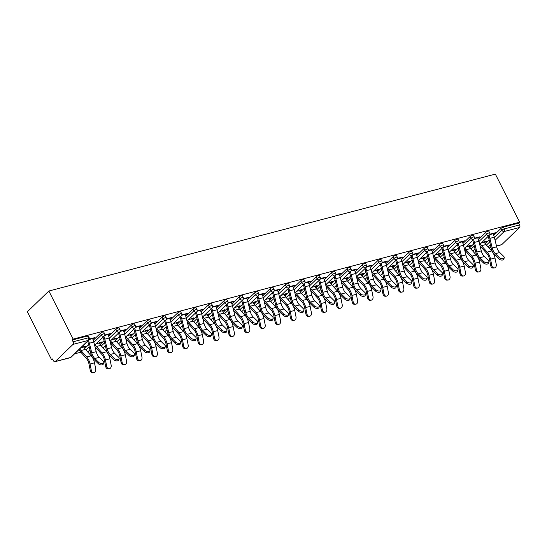 <?xml version="1.0" encoding="UTF-8"?>
<svg xmlns="http://www.w3.org/2000/svg" width="547" height="547" viewBox="0 0 547 547"><rect width="100%" height="100%" fill="white"/><g stroke="black" fill="none" stroke-linecap="round" stroke-linejoin="round"><path stroke-width="0.82" d="M70.221 357.704A1.949 1.949 0 0 0 71.083 357.218A1.949 1.45 46 0 1 70.577 357.499L88.327 340.384L73.018 344.391L55.274 361.505L70.577 357.499A1.949 1.203 -104.7 0 1 70.221 357.704L54.919 361.711A1.949 1.203 -104.7 0 1 53.483 360.733L52.58 358.935L51.637 359.844L52.874 359.523M74.59 353.834L80.84 352.2M95.39 348.391L96.245 348.165M110.788 344.357L111.65 344.131M126.193 340.323L127.054 340.104M141.598 336.296L142.459 336.07M157.003 332.261L157.857 332.036M172.408 328.227L173.262 328.002M187.806 324.193L188.667 323.974M203.21 320.166L204.072 319.94M218.615 316.132L219.477 315.906M234.02 312.098L234.875 311.872M249.425 308.064L250.28 307.838M264.823 304.036L265.685 303.811M280.228 300.002L281.09 299.777M295.633 295.968L296.495 295.742M311.038 291.934L311.893 291.708M326.443 287.9L327.297 287.681M341.841 283.872L342.702 283.647M357.246 279.838L358.107 279.613M372.651 275.804L373.512 275.579M388.055 271.77L388.91 271.551M403.46 267.743L404.315 267.517M418.858 263.709L419.72 263.483M434.263 259.675L435.125 259.449M449.668 255.64L450.523 255.415M465.073 251.613L465.928 251.388M480.478 247.579L481.333 247.353M51.637 359.844L27.35 311.763L48.861 291.018L495.363 174.124L519.65 222.205L73.148 339.099L48.861 291.018M496.485 246L501.777 244.612L519.527 227.497L504.218 231.504L495.083 240.318M493.756 235.388L500.984 228.414A1.949 0.499 -26.8 0 1 503.404 227.121L504.313 228.913L519.616 224.906L518.706 223.114L519.65 222.205M503.404 227.121L518.706 223.114M519.616 224.906A1.949 1.203 75.3 0 1 519.527 227.497M501.777 244.612A1.949 1.203 75.3 0 1 501.421 244.817L496.512 246.102M489.886 234.184L495.377 232.748L494.563 233.535L494.303 233.029M484.17 241.849L486.598 241.213L485.784 242L485.524 241.494M493.12 233.911L494.563 233.535M484.43 242.355L485.784 242M84.717 348.48L88.662 344.672M93.263 340.234L100.491 333.26A1.949 0.499 -26.8 0 1 102.911 331.967A1.949 0.499 -26.8 0 1 103.711 331.995L104.621 333.786A1.949 0.499 -26.8 0 0 103.821 333.759A1.949 0.499 153.2 0 0 101.4 335.058L100.491 333.26M73.148 339.099L72.204 340.008L87.513 336.002A1.949 0.499 -26.8 0 1 88.313 336.029L89.216 337.82A1.949 0.499 -26.8 0 0 88.416 337.793L87.513 336.002M485.203 243.634L489.155 239.825M108.032 334.723L110.289 333.561L104.798 334.996M99.082 342.668L101.51 342.032L100.696 342.819L100.436 342.313M99.342 343.167L100.696 342.819M115.52 340.412L119.472 336.603M124.073 332.166L131.301 325.198A1.949 0.499 -26.8 0 1 133.721 323.906A1.949 0.499 -26.8 0 1 134.521 323.933L135.424 325.725A1.949 0.499 -26.8 0 0 134.624 325.697A1.949 0.499 153.2 0 0 132.203 326.99L131.301 325.198M138.842 326.662L141.099 325.499L135.608 326.935M129.892 334.6L132.319 333.964L131.499 334.75L131.246 334.244M130.145 335.106L131.499 334.75M146.329 332.35L150.275 328.542M154.876 324.104L162.103 317.13A1.949 0.499 -26.8 0 1 164.531 315.838A1.949 0.499 -26.8 0 1 165.324 315.865L166.233 317.657A1.949 0.499 -26.8 0 0 165.433 317.629A1.949 0.499 153.2 0 0 163.013 318.928L162.103 317.13M169.645 318.593L171.902 317.431L166.411 318.867M160.695 326.532L163.122 325.903L162.309 326.689L162.056 326.183M160.955 327.038L162.309 326.689M177.132 324.282L181.084 320.474M185.686 316.036L192.913 309.069A1.949 0.499 -26.8 0 1 195.334 307.77A1.949 0.499 -26.8 0 1 196.134 307.804L197.043 309.595A1.949 0.499 -26.8 0 0 196.243 309.568A1.949 0.499 153.2 0 0 193.816 310.86L192.913 309.069M200.455 310.532L202.711 309.37L197.221 310.805M191.505 318.47L193.932 317.834L193.118 318.621L192.859 318.115M191.758 318.976L193.118 318.621M207.942 316.221L211.894 312.412M216.496 307.975L223.723 301A1.949 0.499 -26.8 0 1 226.143 299.708A1.949 0.499 -26.8 0 1 226.943 299.735L227.846 301.527A1.949 0.499 -26.8 0 0 227.046 301.5A1.949 0.499 153.2 0 0 224.626 302.799L223.723 301M231.265 302.464L233.514 301.301L228.031 302.737M222.308 310.402L224.735 309.766L223.921 310.552L223.668 310.046M222.567 310.908L223.921 310.552M238.752 308.152L242.697 304.344M247.299 299.906L254.526 292.939A1.949 0.499 -26.8 0 1 256.946 291.64A1.949 0.499 -26.8 0 1 257.746 291.674L258.656 293.465A1.949 0.499 -26.8 0 0 257.856 293.438A1.949 0.499 153.2 0 0 255.435 294.73L254.526 292.939M262.068 294.402L264.324 293.24L258.834 294.676M253.117 302.341L255.545 301.705L254.731 302.491L254.471 301.985M253.377 302.847L254.731 302.491M269.555 300.091L273.507 296.283M278.108 291.845L285.336 284.871A1.949 0.499 -26.8 0 1 287.756 283.578A1.949 0.499 -26.8 0 1 288.556 283.606L289.459 285.397A1.949 0.499 -26.8 0 0 288.659 285.37A1.949 0.499 153.2 0 0 286.238 286.662L285.336 284.871M292.877 286.334L295.134 285.172L289.643 286.607M283.927 294.272L286.354 293.636L285.534 294.423L285.281 293.917M284.18 294.778L285.534 294.423M300.365 292.023L304.31 288.214M308.911 283.777L316.139 276.809A1.949 0.499 -26.8 0 1 318.566 275.51A1.949 0.499 -26.8 0 1 319.359 275.538L320.268 277.336A1.949 0.499 -26.8 0 0 319.469 277.308A1.949 0.499 153.2 0 0 317.048 278.601L316.139 276.809M323.68 278.273L325.937 277.103L320.446 278.546M314.73 286.211L317.157 285.575L316.344 286.361L316.091 285.855M314.99 286.717L316.344 286.361M331.167 283.961L335.12 280.153M339.721 275.715L346.948 268.741A1.949 0.499 -26.8 0 1 349.369 267.449A1.949 0.499 -26.8 0 1 350.169 267.476L351.078 269.268A1.949 0.499 -26.8 0 0 350.278 269.24A1.949 0.499 153.2 0 0 347.851 270.533L346.948 268.741M354.49 270.204L356.747 269.042L351.256 270.478M345.54 278.143L347.967 277.507L347.154 278.293L346.894 277.787M345.793 278.649L347.154 278.293M361.977 275.893L365.922 272.085M370.524 267.647L377.758 260.68A1.949 0.499 -26.8 0 1 380.179 259.381A1.949 0.499 -26.8 0 1 380.979 259.408L381.881 261.206A1.949 0.499 -26.8 0 0 381.081 261.172A1.949 0.499 153.2 0 0 378.661 262.471L377.758 260.68M385.3 262.143L387.549 260.974L382.066 262.416M376.343 270.081L378.77 269.445L377.956 270.232L377.703 269.726M376.603 270.587L377.956 270.232M392.787 267.832L396.732 264.023M401.334 259.586L408.561 252.611A1.949 0.499 -26.8 0 1 410.982 251.319A1.949 0.499 -26.8 0 1 411.782 251.346L412.691 253.138A1.949 0.499 -26.8 0 0 411.891 253.111A1.949 0.499 153.2 0 0 409.471 254.403L408.561 252.611M416.103 254.075L418.359 252.912L412.869 254.348M407.153 262.013L409.58 261.377L408.766 262.163L408.506 261.657M407.412 262.519L408.766 262.163M423.59 259.763L427.542 255.955M432.144 251.517L439.371 244.55A1.949 0.499 -26.8 0 1 441.791 243.251A1.949 0.499 -26.8 0 1 442.591 243.278L443.494 245.077A1.949 0.499 -26.8 0 0 442.694 245.042A1.949 0.499 153.2 0 0 440.273 246.341L439.371 244.55M446.913 246.006L449.169 244.844L443.679 246.28M437.962 253.952L440.39 253.316L439.569 254.102L439.316 253.596M438.215 254.458L439.569 254.102M454.4 251.702L458.345 247.894M462.947 243.456L470.174 236.482A1.949 0.499 -26.8 0 1 472.594 235.189A1.949 0.499 -26.8 0 1 473.394 235.217L474.304 237.008A1.949 0.499 -26.8 0 0 473.504 236.981A1.949 0.499 153.2 0 0 471.083 238.273L470.174 236.482M477.716 237.945L479.972 236.783L474.481 238.218M468.765 245.883L471.193 245.247L470.379 246.034L470.126 245.528M469.025 246.389L470.379 246.034M469.805 247.668L473.75 243.859M478.351 239.422L485.579 232.448A1.949 0.499 -26.8 0 1 487.999 231.155A1.949 0.499 -26.8 0 1 488.799 231.183L489.709 232.974A1.949 0.499 -26.8 0 0 488.909 232.947A1.949 0.499 153.2 0 0 486.488 234.246L485.579 232.448M453.36 249.917L455.788 249.282L454.974 250.068L454.721 249.562M453.62 250.423L454.974 250.068M462.318 241.979L464.567 240.817L459.083 242.253M438.995 255.729L442.94 251.921M447.542 247.483L454.776 240.516A1.949 0.499 -26.8 0 1 457.196 239.217A1.949 0.499 -26.8 0 1 457.996 239.251L458.899 241.042A1.949 0.499 -26.8 0 0 458.099 241.015A1.949 0.499 153.2 0 0 455.678 242.307L454.776 240.516M422.558 257.979L424.985 257.343L424.171 258.129L423.911 257.623M422.81 258.485L424.171 258.129M431.508 250.041L433.764 248.878L428.274 250.314M408.185 263.798L412.137 259.989M416.739 255.552L423.966 248.577A1.949 0.499 -26.8 0 1 426.387 247.285A1.949 0.499 -26.8 0 1 427.186 247.312L428.089 249.104A1.949 0.499 -26.8 0 0 427.296 249.076A1.949 0.499 153.2 0 0 424.869 250.376L423.966 248.577M391.748 266.047L394.175 265.411L393.361 266.198L393.108 265.692M392.008 266.553L393.361 266.198M400.698 258.109L402.954 256.946L397.464 258.382M377.382 271.859L381.327 268.051M385.929 263.613L393.156 256.646A1.949 0.499 -26.8 0 1 395.584 255.346A1.949 0.499 -26.8 0 1 396.377 255.381L397.286 257.172A1.949 0.499 -26.8 0 0 396.486 257.145A1.949 0.499 153.2 0 0 394.066 258.437L393.156 256.646M360.945 274.109L363.372 273.479L362.552 274.266L362.299 273.76M361.198 274.615L362.552 274.266M369.895 266.17L372.151 265.008L366.661 266.444M346.572 279.927L350.524 276.119M355.126 271.681L362.353 264.707A1.949 0.499 -26.8 0 1 364.774 263.415A1.949 0.499 -26.8 0 1 365.574 263.442L366.476 265.233A1.949 0.499 -26.8 0 0 365.676 265.206A1.949 0.499 153.2 0 0 363.256 266.505L362.353 264.707M330.135 282.177L332.562 281.541L331.749 282.327L331.489 281.821M330.395 282.683L331.749 282.327M339.085 274.238L341.342 273.076L335.851 274.512M315.769 287.989L319.715 284.18M324.316 279.743L331.544 272.775A1.949 0.499 -26.8 0 1 333.964 271.483A1.949 0.499 -26.8 0 1 334.764 271.51L335.673 273.302A1.949 0.499 -26.8 0 0 334.873 273.274A1.949 0.499 153.2 0 0 332.453 274.567L331.544 272.775M299.325 290.245L301.753 289.609L300.939 290.395L300.686 289.889M299.585 290.744L300.939 290.395M308.282 282.3L310.532 281.137L305.048 282.573M284.96 296.057L288.912 292.248M293.513 287.811L300.741 280.837A1.949 0.499 -26.8 0 1 303.161 279.544A1.949 0.499 -26.8 0 1 303.961 279.572L304.864 281.363A1.949 0.499 -26.8 0 0 304.064 281.336A1.949 0.499 153.2 0 0 301.643 282.635L300.741 280.837M268.522 298.306L270.95 297.671L270.136 298.457L269.876 297.951M268.775 298.812L270.136 298.457M277.473 290.368L279.729 289.206L274.238 290.642M254.15 304.125L258.102 300.317M262.704 295.872L269.931 288.905A1.949 0.499 -26.8 0 1 272.351 287.613A1.949 0.499 -26.8 0 1 273.151 287.64L274.061 289.431A1.949 0.499 -26.8 0 0 273.261 289.404A1.949 0.499 153.2 0 0 270.833 290.696L269.931 288.905M237.713 306.375L240.14 305.739L239.326 306.525L239.073 306.019M237.972 306.881L239.326 306.525M246.663 298.43L248.919 297.267L243.429 298.703M223.347 312.187L227.292 308.378M231.894 303.941L239.121 296.973A1.949 0.499 -26.8 0 1 241.548 295.674A1.949 0.499 -26.8 0 1 242.342 295.701L243.251 297.5A1.949 0.499 -26.8 0 0 242.451 297.465A1.949 0.499 153.2 0 0 240.03 298.765L239.121 296.973M206.91 314.436L209.337 313.8L208.516 314.587L208.263 314.081M207.163 314.942L208.516 314.587M215.86 306.498L218.116 305.335L212.626 306.771M192.537 320.255L196.489 316.446M201.091 312.009L208.318 305.035A1.949 0.499 -26.8 0 1 210.739 303.742A1.949 0.499 -26.8 0 1 211.539 303.77L212.441 305.561A1.949 0.499 -26.8 0 0 211.641 305.534A1.949 0.499 153.2 0 0 209.221 306.826L208.318 305.035M176.1 322.504L178.527 321.868L177.713 322.655L177.454 322.149M176.36 323.01L177.713 322.655M185.05 314.566L187.306 313.397L181.816 314.84M161.734 328.316L165.679 324.508M170.281 320.07L177.508 313.103A1.949 0.499 -26.8 0 1 179.929 311.804A1.949 0.499 -26.8 0 1 180.729 311.831L181.638 313.629A1.949 0.499 -26.8 0 0 180.838 313.595A1.949 0.499 153.2 0 0 178.418 314.894L177.508 313.103M145.29 330.566L147.717 329.93L146.904 330.716L146.651 330.21M145.55 331.072L146.904 330.716M154.247 322.627L156.497 321.465L151.013 322.901M130.924 336.384L134.877 332.576M139.478 328.138L146.705 321.164A1.949 0.499 -26.8 0 1 149.126 319.872A1.949 0.499 -26.8 0 1 149.926 319.899L150.828 321.691A1.949 0.499 -26.8 0 0 150.028 321.663A1.949 0.499 153.2 0 0 147.608 322.956L146.705 321.164M114.487 338.634L116.914 337.998L116.101 338.784L115.841 338.278M114.74 339.14L116.101 338.784M123.437 330.696L125.694 329.526L120.203 330.969M100.115 344.446L104.067 340.637M108.668 336.2L115.896 329.232A1.949 0.499 -26.8 0 1 118.316 327.933A1.949 0.499 -26.8 0 1 119.116 327.961L120.025 329.759A1.949 0.499 -26.8 0 0 119.225 329.732A1.949 0.499 153.2 0 0 116.805 331.024L115.896 329.232M83.677 346.695L86.105 346.06L85.291 346.846L85.038 346.34M83.937 347.201L85.291 346.846M92.628 338.757L94.884 337.595L89.393 339.031M72.204 340.008L73.113 341.8L88.416 337.793A1.949 1.203 -104.7 0 1 88.327 340.384A1.949 1.45 46 0 0 88.826 340.104A1.949 1.949 0 0 0 89.216 337.82M73.018 344.391A1.949 1.203 -104.7 0 0 73.113 341.8M54.919 361.711A1.949 1.203 -104.7 0 0 55.274 361.505M479.158 237.569L478.905 237.063M463.753 241.603L463.5 241.097M448.349 245.63L448.096 245.124M432.951 249.664L432.691 249.158M417.546 253.699L417.286 253.193M402.141 257.733L401.888 257.227M386.736 261.76L386.483 261.254M371.331 265.794L371.078 265.288M355.933 269.828L355.673 269.322M340.528 273.862L340.268 273.356M325.123 277.89L324.87 277.384M309.718 281.924L309.465 281.418M294.313 285.958L294.06 285.452M278.915 289.992L278.655 289.486M263.51 294.026L263.251 293.52M248.106 298.053L247.853 297.547M232.701 302.088L232.448 301.582M217.296 306.122L217.043 305.616M201.898 310.156L201.638 309.65M186.493 314.183L186.233 313.677M171.088 318.217L170.835 317.711M155.683 322.251L155.43 321.745M140.278 326.285L140.025 325.78M124.88 330.313L124.62 329.807M109.475 334.347L109.215 333.841M94.07 338.381L93.817 337.875M504.231 257.849L503.808 259.175A2.926 1.648 -162 0 1 501.702 260.078A2.926 1.648 -162 0 1 498.802 258.854L499.233 257.528A2.926 1.648 18 0 0 502.132 258.752A2.926 1.648 18 0 0 504.231 257.849A2.926 1.648 18 0 0 503.678 256.365L499.739 252.509A8.704 5.388 75.3 0 1 497.749 249.726A8.704 5.388 75.3 0 1 496.69 246.841L494.317 237.207A10.393 6.434 -104.7 0 0 493.045 233.76L492.868 233.405M499.233 257.528L495.295 253.671A8.704 5.388 75.3 0 1 493.312 250.888A8.704 5.388 75.3 0 1 492.245 248.003L489.873 238.369A10.393 6.434 -104.7 0 0 488.936 235.627M488.115 236.413A8.704 5.388 75.3 0 1 488.847 238.595L491.227 248.235A10.393 6.434 -104.7 0 0 492.491 251.675A10.393 6.434 -104.7 0 0 494.864 254.998L498.802 258.854M480.252 244.003A8.704 5.388 -104.7 0 0 481.476 245.706L487.206 252.112A10.393 6.434 75.3 0 1 489.107 254.936A10.393 6.434 75.3 0 1 490.55 259.162L491.815 265.596A2.926 2.284 84.6 0 0 494.31 267.927L493.264 268.03A2.926 2.284 -95.4 0 1 490.762 265.698L489.497 259.264A8.704 5.388 -104.7 0 0 488.293 255.722A8.704 5.388 -104.7 0 0 486.7 253.357L480.97 246.95A10.393 6.434 75.3 0 1 480.02 245.726M481.339 242.957L484.334 242.171A8.704 5.388 -104.7 0 0 485.921 244.543L491.65 250.943A10.393 6.434 75.3 0 1 493.551 253.774A10.393 6.434 75.3 0 1 494.994 257.999L496.252 264.433A2.926 2.284 84.6 0 1 494.31 267.927M488.833 261.883L488.403 263.21A2.926 1.648 -162 0 1 486.304 264.112A2.926 1.648 -162 0 1 483.398 262.888L483.828 261.562A2.926 1.648 18 0 0 486.727 262.786A2.926 1.648 18 0 0 488.833 261.883A2.926 1.648 18 0 0 488.273 260.399L484.334 256.543A8.704 5.388 75.3 0 1 482.351 253.753A8.704 5.388 75.3 0 1 481.285 250.875L478.912 241.241A10.393 6.434 -104.7 0 0 477.647 237.795L477.463 237.439M483.828 261.562L479.89 257.705A8.704 5.388 75.3 0 1 477.907 254.923A8.704 5.388 75.3 0 1 476.847 252.037L474.468 242.403A10.393 6.434 -104.7 0 0 473.531 239.661M472.717 240.448A8.704 5.388 75.3 0 1 473.449 242.629L475.822 252.263A10.393 6.434 -104.7 0 0 477.093 255.709A10.393 6.434 -104.7 0 0 479.459 259.032L483.398 262.888M473.428 265.917L472.998 267.237A2.926 1.648 -162 0 1 470.899 268.139A2.926 1.648 -162 0 1 467.993 266.922L468.423 265.596A2.926 1.648 18 0 0 471.329 266.813A2.926 1.648 18 0 0 473.428 265.917A2.926 1.648 18 0 0 472.868 264.433L468.929 260.57A8.704 5.388 75.3 0 1 466.947 257.787A8.704 5.388 75.3 0 1 465.887 254.909L463.507 245.268A10.393 6.434 -104.7 0 0 462.242 241.829L462.058 241.473M468.423 265.596L464.492 261.74A8.704 5.388 75.3 0 1 462.502 258.95A8.704 5.388 75.3 0 1 461.442 256.071L459.063 246.43A10.393 6.434 -104.7 0 0 458.126 243.695M457.313 244.482A8.704 5.388 75.3 0 1 458.044 246.663L460.417 256.297A10.393 6.434 -104.7 0 0 461.689 259.736A10.393 6.434 -104.7 0 0 464.061 263.066L467.993 266.922M458.024 269.945L457.593 271.271A2.926 1.648 -162 0 1 455.494 272.174A2.926 1.648 -162 0 1 452.595 270.956L453.019 269.63A2.926 1.648 18 0 0 455.924 270.847A2.926 1.648 18 0 0 458.024 269.945A2.926 1.648 18 0 0 457.463 268.461L453.531 264.604A8.704 5.388 75.3 0 1 451.542 261.822A8.704 5.388 75.3 0 1 450.482 258.943L448.102 249.302A10.393 6.434 -104.7 0 0 446.837 245.863L446.653 245.5M453.019 269.63L449.087 265.767A8.704 5.388 75.3 0 1 447.097 262.984A8.704 5.388 75.3 0 1 446.037 260.105L443.658 250.464A10.393 6.434 -104.7 0 0 442.728 247.723M441.908 248.516A8.704 5.388 75.3 0 1 442.639 250.69L445.019 260.331A10.393 6.434 -104.7 0 0 446.284 263.77A10.393 6.434 -104.7 0 0 448.656 267.093L452.595 270.956M442.619 273.979L442.188 275.305A2.926 1.648 -162 0 1 440.089 276.208A2.926 1.648 -162 0 1 437.19 274.984L437.621 273.657A2.926 1.648 18 0 0 440.52 274.881A2.926 1.648 18 0 0 442.619 273.979A2.926 1.648 18 0 0 442.058 272.495L438.126 268.639A8.704 5.388 75.3 0 1 436.137 265.856A8.704 5.388 75.3 0 1 435.077 262.97L432.698 253.336A10.393 6.434 -104.7 0 0 431.433 249.897L431.255 249.535M437.621 273.657L433.682 269.801A8.704 5.388 75.3 0 1 431.692 267.018A8.704 5.388 75.3 0 1 430.633 264.133L428.26 254.499A10.393 6.434 -104.7 0 0 427.323 251.757M426.503 252.55A8.704 5.388 75.3 0 1 427.234 254.724L429.614 264.365A10.393 6.434 -104.7 0 0 430.879 267.804A10.393 6.434 -104.7 0 0 433.251 271.127L437.19 274.984M427.221 278.013L426.79 279.339A2.926 1.648 -162 0 1 424.684 280.242A2.926 1.648 -162 0 1 421.785 279.018L422.216 277.691A2.926 1.648 18 0 0 425.115 278.915A2.926 1.648 18 0 0 427.221 278.013A2.926 1.648 18 0 0 426.66 276.529L422.722 272.673A8.704 5.388 75.3 0 1 420.732 269.89A8.704 5.388 75.3 0 1 419.672 267.004L417.299 257.37A10.393 6.434 -104.7 0 0 416.028 253.924L415.85 253.569M422.216 277.691L418.277 273.835A8.704 5.388 75.3 0 1 416.294 271.052A8.704 5.388 75.3 0 1 415.228 268.167L412.855 258.533A10.393 6.434 -104.7 0 0 411.918 255.791M411.098 256.577A8.704 5.388 75.3 0 1 411.829 258.758L414.209 268.392A10.393 6.434 -104.7 0 0 415.474 271.838A10.393 6.434 -104.7 0 0 417.846 275.162L421.785 279.018M464.847 248.037A8.704 5.388 -104.7 0 0 466.078 249.74L471.801 256.14A10.393 6.434 75.3 0 1 473.702 258.97A10.393 6.434 75.3 0 1 475.145 263.196L476.41 269.63A2.926 2.284 84.6 0 0 478.905 271.962L477.859 272.057A2.926 2.284 -95.4 0 1 475.357 269.733L474.092 263.298A8.704 5.388 -104.7 0 0 472.888 259.757A8.704 5.388 -104.7 0 0 471.295 257.391L465.572 250.984A10.393 6.434 75.3 0 1 464.615 249.76M465.935 246.984L468.929 246.205A8.704 5.388 -104.7 0 0 470.523 248.57L476.246 254.977A10.393 6.434 75.3 0 1 478.146 257.808A10.393 6.434 75.3 0 1 479.589 262.034L480.854 268.468A2.926 2.284 84.6 0 1 478.905 271.962M449.443 252.071A8.704 5.388 -104.7 0 0 450.673 253.767L456.396 260.174A10.393 6.434 75.3 0 1 458.297 263.004A10.393 6.434 75.3 0 1 459.74 267.23L461.005 273.664A2.926 2.284 84.6 0 0 463.5 275.989L462.454 276.091A2.926 2.284 -95.4 0 1 459.952 273.76L458.694 267.326A8.704 5.388 -104.7 0 0 457.483 263.791A8.704 5.388 -104.7 0 0 455.89 261.418L450.167 255.018A10.393 6.434 75.3 0 1 449.21 253.794M450.537 251.018L453.525 250.239A8.704 5.388 -104.7 0 0 455.118 252.605L460.841 259.011A10.393 6.434 75.3 0 1 462.741 261.842A10.393 6.434 75.3 0 1 464.184 266.068L465.449 272.502A2.926 2.284 84.6 0 1 463.5 275.989M434.044 256.099A8.704 5.388 -104.7 0 0 435.268 257.801L440.998 264.208A10.393 6.434 75.3 0 1 442.899 267.039A10.393 6.434 75.3 0 1 444.335 271.257L445.6 277.698A2.926 2.284 84.6 0 0 448.102 280.023L447.049 280.126A2.926 2.284 -95.4 0 1 444.554 277.794L443.289 271.36A8.704 5.388 -104.7 0 0 442.079 267.825A8.704 5.388 -104.7 0 0 440.492 265.452L434.762 259.046A10.393 6.434 75.3 0 1 433.805 257.822M435.132 255.052L438.12 254.266A8.704 5.388 -104.7 0 0 439.713 256.639L445.443 263.045A10.393 6.434 75.3 0 1 447.343 265.876A10.393 6.434 75.3 0 1 448.779 270.095L450.044 276.529A2.926 2.284 84.6 0 1 448.102 280.023M418.64 260.133A8.704 5.388 -104.7 0 0 419.864 261.835L425.593 268.242A10.393 6.434 75.3 0 1 427.494 271.073A10.393 6.434 75.3 0 1 428.937 275.291L430.195 281.726A2.926 2.284 84.6 0 0 432.698 284.057L431.645 284.16A2.926 2.284 -95.4 0 1 429.149 281.828L427.884 275.394A8.704 5.388 -104.7 0 0 426.681 271.859A8.704 5.388 -104.7 0 0 425.087 269.486L419.358 263.08A10.393 6.434 75.3 0 1 418.407 261.856M419.727 259.087L422.715 258.3A8.704 5.388 -104.7 0 0 424.308 260.673L430.038 267.08A10.393 6.434 75.3 0 1 431.939 269.903A10.393 6.434 75.3 0 1 433.374 274.129L434.639 280.563A2.926 2.284 84.6 0 1 432.698 284.057M403.235 264.167A8.704 5.388 -104.7 0 0 404.465 265.869L410.188 272.269A10.393 6.434 75.3 0 1 412.089 275.1A10.393 6.434 75.3 0 1 413.532 279.326L414.797 285.76A2.926 2.284 84.6 0 0 417.293 288.091L416.246 288.187A2.926 2.284 -95.4 0 1 413.744 285.862L412.479 279.428A8.704 5.388 -104.7 0 0 411.276 275.886A8.704 5.388 -104.7 0 0 409.682 273.521L403.953 267.114A10.393 6.434 75.3 0 1 403.002 265.89M404.322 263.114L407.317 262.334A8.704 5.388 -104.7 0 0 408.903 264.707L414.633 271.107A10.393 6.434 75.3 0 1 416.534 273.938A10.393 6.434 75.3 0 1 417.976 278.163L419.234 284.597A2.926 2.284 84.6 0 1 417.293 288.091M411.816 282.047L411.385 283.373A2.926 1.648 -162 0 1 409.286 284.269A2.926 1.648 -162 0 1 406.38 283.052L406.811 281.726A2.926 1.648 18 0 0 409.71 282.943A2.926 1.648 18 0 0 411.816 282.047A2.926 1.648 18 0 0 411.255 280.563L407.317 276.707A8.704 5.388 75.3 0 1 405.334 273.917A8.704 5.388 75.3 0 1 404.267 271.038L401.895 261.398A10.393 6.434 -104.7 0 0 400.63 257.958L400.445 257.603M406.811 281.726L402.872 277.869A8.704 5.388 75.3 0 1 400.889 275.079A8.704 5.388 75.3 0 1 399.83 272.201L397.45 262.567A10.393 6.434 -104.7 0 0 396.513 259.825M395.7 260.611A8.704 5.388 75.3 0 1 396.431 262.792L398.804 272.427A10.393 6.434 -104.7 0 0 400.076 275.866A10.393 6.434 -104.7 0 0 402.448 279.196L406.38 283.052M387.83 268.201A8.704 5.388 -104.7 0 0 389.061 269.897L394.784 276.303A10.393 6.434 75.3 0 1 396.684 279.134A10.393 6.434 75.3 0 1 398.127 283.36L399.392 289.794A2.926 2.284 84.6 0 0 401.888 292.125L400.842 292.221A2.926 2.284 -95.4 0 1 398.339 289.896L397.081 283.455A8.704 5.388 -104.7 0 0 395.871 279.92A8.704 5.388 -104.7 0 0 394.278 277.548L388.555 271.148A10.393 6.434 75.3 0 1 387.597 269.924M388.917 267.148L391.912 266.368A8.704 5.388 -104.7 0 0 393.505 268.734L399.228 275.141A10.393 6.434 75.3 0 1 401.129 277.972A10.393 6.434 75.3 0 1 402.571 282.197L403.836 288.631A2.926 2.284 84.6 0 1 401.888 292.125M396.411 286.074L395.98 287.401A2.926 1.648 -162 0 1 393.881 288.303A2.926 1.648 -162 0 1 390.975 287.086L391.406 285.76A2.926 1.648 18 0 0 394.312 286.977A2.926 1.648 18 0 0 396.411 286.074A2.926 1.648 18 0 0 395.85 284.59L391.912 280.734A8.704 5.388 75.3 0 1 389.929 277.951A8.704 5.388 75.3 0 1 388.869 275.073L386.49 265.432A10.393 6.434 -104.7 0 0 385.225 261.992L385.04 261.63M391.406 285.76L387.474 281.896A8.704 5.388 75.3 0 1 385.485 279.114A8.704 5.388 75.3 0 1 384.425 276.235L382.045 266.594A10.393 6.434 -104.7 0 0 381.109 263.852M380.295 264.645A8.704 5.388 75.3 0 1 381.027 266.82L383.399 276.461A10.393 6.434 -104.7 0 0 384.671 279.9A10.393 6.434 -104.7 0 0 387.044 283.223L390.975 287.086M372.425 272.228A8.704 5.388 -104.7 0 0 373.656 273.931L379.386 280.337A10.393 6.434 75.3 0 1 381.286 283.168A10.393 6.434 75.3 0 1 382.722 287.394L383.987 293.828A2.926 2.284 84.6 0 0 386.483 296.153L385.437 296.255A2.926 2.284 -95.4 0 1 382.941 293.924L381.676 287.49A8.704 5.388 -104.7 0 0 380.466 283.955A8.704 5.388 -104.7 0 0 378.873 281.582L373.15 275.175A10.393 6.434 75.3 0 1 372.192 273.951M373.519 271.182L376.507 270.396A8.704 5.388 -104.7 0 0 378.1 272.768L383.823 279.175A10.393 6.434 75.3 0 1 385.724 282.006A10.393 6.434 75.3 0 1 387.167 286.225L388.432 292.666A2.926 2.284 84.6 0 1 386.483 296.153M381.006 290.108L380.575 291.435A2.926 1.648 -162 0 1 378.476 292.337A2.926 1.648 -162 0 1 375.577 291.113L376.001 289.787A2.926 1.648 18 0 0 378.907 291.011A2.926 1.648 18 0 0 381.006 290.108A2.926 1.648 18 0 0 380.445 288.625L376.514 284.768A8.704 5.388 75.3 0 1 374.524 281.985A8.704 5.388 75.3 0 1 373.464 279.1L371.085 269.466A10.393 6.434 -104.7 0 0 369.82 266.027L369.642 265.664M376.001 289.787L372.069 285.931A8.704 5.388 75.3 0 1 370.08 283.148A8.704 5.388 75.3 0 1 369.02 280.262L366.64 270.628A10.393 6.434 -104.7 0 0 365.711 267.886M364.89 268.68A8.704 5.388 75.3 0 1 365.622 270.854L368.001 280.495A10.393 6.434 -104.7 0 0 369.266 283.934A10.393 6.434 -104.7 0 0 371.639 287.257L375.577 291.113M357.027 276.262A8.704 5.388 -104.7 0 0 358.251 277.965L363.981 284.372A10.393 6.434 75.3 0 1 365.881 287.202A10.393 6.434 75.3 0 1 367.317 291.421L368.582 297.855A2.926 2.284 84.6 0 0 371.085 300.187L370.032 300.289A2.926 2.284 -95.4 0 1 367.536 297.958L366.271 291.524A8.704 5.388 -104.7 0 0 365.068 287.989A8.704 5.388 -104.7 0 0 363.475 285.616L357.745 279.209A10.393 6.434 75.3 0 1 356.788 277.985M358.114 275.216L361.102 274.43A8.704 5.388 -104.7 0 0 362.695 276.803L368.425 283.209A10.393 6.434 75.3 0 1 370.326 286.04A10.393 6.434 75.3 0 1 371.762 290.259L373.027 296.693A2.926 2.284 84.6 0 1 371.085 300.187M365.601 294.142L365.17 295.469A2.926 1.648 -162 0 1 363.071 296.371A2.926 1.648 -162 0 1 360.172 295.148L360.603 293.821A2.926 1.648 18 0 0 363.502 295.045A2.926 1.648 18 0 0 365.601 294.142A2.926 1.648 18 0 0 365.04 292.659L361.109 288.802A8.704 5.388 75.3 0 1 359.119 286.019A8.704 5.388 75.3 0 1 358.059 283.134L355.687 273.5A10.393 6.434 -104.7 0 0 354.415 270.054L354.237 269.698M360.603 293.821L356.665 289.965A8.704 5.388 75.3 0 1 354.675 287.182A8.704 5.388 75.3 0 1 353.615 284.296L351.242 274.662A10.393 6.434 -104.7 0 0 350.306 271.921M349.485 272.707A8.704 5.388 75.3 0 1 350.217 274.888L352.596 284.522A10.393 6.434 -104.7 0 0 353.861 287.968A10.393 6.434 -104.7 0 0 356.234 291.291L360.172 295.148M341.622 280.296A8.704 5.388 -104.7 0 0 342.846 281.999L348.576 288.399A10.393 6.434 75.3 0 1 350.477 291.23A10.393 6.434 75.3 0 1 351.919 295.455L353.177 301.889A2.926 2.284 84.6 0 0 355.68 304.221L354.627 304.317A2.926 2.284 -95.4 0 1 352.131 301.992L350.866 295.558A8.704 5.388 -104.7 0 0 349.663 292.016A8.704 5.388 -104.7 0 0 348.07 289.65L342.34 283.243A10.393 6.434 75.3 0 1 341.39 282.02M342.709 279.243L345.697 278.464A8.704 5.388 -104.7 0 0 347.29 280.837L353.02 287.237A10.393 6.434 75.3 0 1 354.921 290.067A10.393 6.434 75.3 0 1 356.357 294.293L357.622 300.727A2.926 2.284 84.6 0 1 355.68 304.221M350.203 298.177L349.772 299.503A2.926 1.648 -162 0 1 347.666 300.399A2.926 1.648 -162 0 1 344.767 299.182L345.198 297.855A2.926 1.648 18 0 0 348.097 299.072A2.926 1.648 18 0 0 350.203 298.177A2.926 1.648 18 0 0 349.642 296.693L345.704 292.836A8.704 5.388 75.3 0 1 343.714 290.047A8.704 5.388 75.3 0 1 342.654 287.168L340.282 277.527A10.393 6.434 -104.7 0 0 339.01 274.088L338.832 273.732M345.198 297.855L341.26 293.999A8.704 5.388 75.3 0 1 339.277 291.216A8.704 5.388 75.3 0 1 338.21 288.331L335.837 278.697A10.393 6.434 -104.7 0 0 334.901 275.955M334.08 276.741A8.704 5.388 75.3 0 1 334.819 278.922L337.191 288.556A10.393 6.434 -104.7 0 0 338.456 292.002A10.393 6.434 -104.7 0 0 340.829 295.325L344.767 299.182M326.217 284.331A8.704 5.388 -104.7 0 0 327.448 286.026L333.171 292.433A10.393 6.434 75.3 0 1 335.072 295.264A10.393 6.434 75.3 0 1 336.514 299.489L337.779 305.923A2.926 2.284 84.6 0 0 340.275 308.255L339.229 308.351A2.926 2.284 -95.4 0 1 336.726 306.026L335.461 299.585A8.704 5.388 -104.7 0 0 334.258 296.05A8.704 5.388 -104.7 0 0 332.665 293.677L326.935 287.278A10.393 6.434 75.3 0 1 325.985 286.054M327.304 283.278L330.299 282.498A8.704 5.388 -104.7 0 0 331.885 284.864L337.615 291.271A10.393 6.434 75.3 0 1 339.516 294.101A10.393 6.434 75.3 0 1 340.959 298.327L342.217 304.761A2.926 2.284 84.6 0 1 340.275 308.255M334.798 302.204L334.367 303.53A2.926 1.648 -162 0 1 332.268 304.433A2.926 1.648 -162 0 1 329.362 303.216L329.793 301.889A2.926 1.648 18 0 0 332.692 303.106A2.926 1.648 18 0 0 334.798 302.204A2.926 1.648 18 0 0 334.238 300.727L330.299 296.864A8.704 5.388 75.3 0 1 328.316 294.081A8.704 5.388 75.3 0 1 327.25 291.202L324.877 281.561A10.393 6.434 -104.7 0 0 323.612 278.122L323.427 277.767M329.793 301.889L325.855 298.026A8.704 5.388 75.3 0 1 323.872 295.243A8.704 5.388 75.3 0 1 322.812 292.365L320.433 282.724A10.393 6.434 -104.7 0 0 319.496 279.989M318.682 280.775A8.704 5.388 75.3 0 1 319.414 282.956L321.786 292.59A10.393 6.434 -104.7 0 0 323.058 296.03A10.393 6.434 -104.7 0 0 325.431 299.353L329.362 303.216M310.812 288.358A8.704 5.388 -104.7 0 0 312.043 290.06L317.766 296.467A10.393 6.434 75.3 0 1 319.667 299.298A10.393 6.434 75.3 0 1 321.11 303.523L322.374 309.958A2.926 2.284 84.6 0 0 324.87 312.282L323.824 312.385A2.926 2.284 -95.4 0 1 321.321 310.053L320.063 303.619A8.704 5.388 -104.7 0 0 318.853 300.084A8.704 5.388 -104.7 0 0 317.26 297.712L311.537 291.305A10.393 6.434 75.3 0 1 310.58 290.081M311.899 287.312L314.894 286.525A8.704 5.388 -104.7 0 0 316.487 288.898L322.21 295.305A10.393 6.434 75.3 0 1 324.111 298.136A10.393 6.434 75.3 0 1 325.554 302.354L326.819 308.795A2.926 2.284 84.6 0 1 324.87 312.282M319.393 306.238L318.963 307.564A2.926 1.648 -162 0 1 316.863 308.467A2.926 1.648 -162 0 1 313.957 307.243L314.388 305.917A2.926 1.648 18 0 0 317.294 307.14A2.926 1.648 18 0 0 319.393 306.238A2.926 1.648 18 0 0 318.833 304.754L314.894 300.898A8.704 5.388 75.3 0 1 312.911 298.115A8.704 5.388 75.3 0 1 311.852 295.23L309.472 285.596A10.393 6.434 -104.7 0 0 308.207 282.156L308.023 281.794M314.388 305.917L310.457 302.06A8.704 5.388 75.3 0 1 308.467 299.277A8.704 5.388 75.3 0 1 307.407 296.399L305.028 286.758A10.393 6.434 -104.7 0 0 304.098 284.016M303.277 284.809A8.704 5.388 75.3 0 1 304.009 286.984L306.382 296.624A10.393 6.434 -104.7 0 0 307.653 300.064A10.393 6.434 -104.7 0 0 310.026 303.387L313.957 307.243M295.407 292.392A8.704 5.388 -104.7 0 0 296.638 294.095L302.368 300.501A10.393 6.434 75.3 0 1 304.269 303.332A10.393 6.434 75.3 0 1 305.705 307.551L306.97 313.985A2.926 2.284 84.6 0 0 309.465 316.316L308.419 316.419A2.926 2.284 -95.4 0 1 305.923 314.087L304.658 307.653A8.704 5.388 -104.7 0 0 303.448 304.118A8.704 5.388 -104.7 0 0 301.862 301.746L296.132 295.339A10.393 6.434 75.3 0 1 295.175 294.115M296.501 291.346L299.489 290.56A8.704 5.388 -104.7 0 0 301.082 292.932L306.805 299.339A10.393 6.434 75.3 0 1 308.706 302.17A10.393 6.434 75.3 0 1 310.149 306.388L311.414 312.822A2.926 2.284 84.6 0 1 309.465 316.316M303.988 310.272L303.558 311.599A2.926 1.648 -162 0 1 301.459 312.501A2.926 1.648 -162 0 1 298.559 311.277L298.983 309.951A2.926 1.648 18 0 0 301.889 311.175A2.926 1.648 18 0 0 303.988 310.272A2.926 1.648 18 0 0 303.428 308.788L299.496 304.932A8.704 5.388 75.3 0 1 297.506 302.149A8.704 5.388 75.3 0 1 296.447 299.264L294.067 289.63A10.393 6.434 -104.7 0 0 292.802 286.184L292.624 285.828M298.983 309.951L295.052 306.094A8.704 5.388 75.3 0 1 293.062 303.312A8.704 5.388 75.3 0 1 292.002 300.426L289.623 290.792A10.393 6.434 -104.7 0 0 288.693 288.05M287.872 288.837A8.704 5.388 75.3 0 1 288.604 291.018L290.983 300.659A10.393 6.434 -104.7 0 0 292.248 304.098A10.393 6.434 -104.7 0 0 294.621 307.421L298.559 311.277M280.009 296.426A8.704 5.388 -104.7 0 0 281.233 298.129L286.963 304.535A10.393 6.434 75.3 0 1 288.864 307.359A10.393 6.434 75.3 0 1 290.3 311.585L291.565 318.019A2.926 2.284 84.6 0 0 294.067 320.351L293.014 320.453A2.926 2.284 -95.4 0 1 290.519 318.122L289.254 311.687A8.704 5.388 -104.7 0 0 288.05 308.146A8.704 5.388 -104.7 0 0 286.457 305.78L280.727 299.373A10.393 6.434 75.3 0 1 279.77 298.149M281.096 295.373L284.084 294.594A8.704 5.388 -104.7 0 0 285.678 296.966L291.407 303.366A10.393 6.434 75.3 0 1 293.308 306.197A10.393 6.434 75.3 0 1 294.744 310.423L296.009 316.857A2.926 2.284 84.6 0 1 294.067 320.351M288.584 314.306L288.16 315.633A2.926 1.648 -162 0 1 286.054 316.528A2.926 1.648 -162 0 1 283.155 315.311L283.585 313.985A2.926 1.648 18 0 0 286.484 315.202A2.926 1.648 18 0 0 288.584 314.306A2.926 1.648 18 0 0 288.023 312.822L284.091 308.966A8.704 5.388 75.3 0 1 282.102 306.176A8.704 5.388 75.3 0 1 281.042 303.298L278.669 293.664A10.393 6.434 -104.7 0 0 277.397 290.218L277.22 289.862M283.585 313.985L279.647 310.128A8.704 5.388 75.3 0 1 277.657 307.346A8.704 5.388 75.3 0 1 276.597 304.46L274.225 294.826A10.393 6.434 -104.7 0 0 273.288 292.084M272.468 292.871A8.704 5.388 75.3 0 1 273.199 295.052L275.579 304.686A10.393 6.434 -104.7 0 0 276.844 308.132A10.393 6.434 -104.7 0 0 279.216 311.455L283.155 315.311M264.604 300.46A8.704 5.388 -104.7 0 0 265.828 302.163L271.558 308.563A10.393 6.434 75.3 0 1 273.459 311.393A10.393 6.434 75.3 0 1 274.902 315.619L276.16 322.053A2.926 2.284 84.6 0 0 278.662 324.385L277.609 324.48A2.926 2.284 -95.4 0 1 275.114 322.156L273.849 315.722A8.704 5.388 -104.7 0 0 272.645 312.18A8.704 5.388 -104.7 0 0 271.052 309.814L265.322 303.407A10.393 6.434 75.3 0 1 264.372 302.183M265.692 299.407L268.68 298.628A8.704 5.388 -104.7 0 0 270.273 300.994L276.003 307.4A10.393 6.434 75.3 0 1 277.903 310.231A10.393 6.434 75.3 0 1 279.339 314.457L280.604 320.891A2.926 2.284 84.6 0 1 278.662 324.385M273.185 318.333L272.755 319.66A2.926 1.648 -162 0 1 270.649 320.563A2.926 1.648 -162 0 1 267.75 319.345L268.18 318.019A2.926 1.648 18 0 0 271.08 319.236A2.926 1.648 18 0 0 273.185 318.333A2.926 1.648 18 0 0 272.625 316.857L268.686 312.993A8.704 5.388 75.3 0 1 266.697 310.211A8.704 5.388 75.3 0 1 265.637 307.332L263.264 297.691A10.393 6.434 -104.7 0 0 261.992 294.252L261.815 293.896M268.18 318.019L264.242 314.163A8.704 5.388 75.3 0 1 262.259 311.373A8.704 5.388 75.3 0 1 261.192 308.494L258.82 298.853A10.393 6.434 -104.7 0 0 257.883 296.118M257.063 296.905A8.704 5.388 75.3 0 1 257.801 299.086L260.174 308.72A10.393 6.434 -104.7 0 0 261.439 312.159A10.393 6.434 -104.7 0 0 263.811 315.489L267.75 319.345M249.2 304.494A8.704 5.388 -104.7 0 0 250.43 306.19L256.153 312.597A10.393 6.434 75.3 0 1 258.054 315.428A10.393 6.434 75.3 0 1 259.497 319.653L260.762 326.087A2.926 2.284 84.6 0 0 263.257 328.412L262.211 328.515A2.926 2.284 -95.4 0 1 259.709 326.183L258.444 319.749A8.704 5.388 -104.7 0 0 257.24 316.214A8.704 5.388 -104.7 0 0 255.647 313.841L249.924 307.441A10.393 6.434 75.3 0 1 248.967 306.217M250.287 303.441L253.282 302.662A8.704 5.388 -104.7 0 0 254.868 305.028L260.598 311.434A10.393 6.434 75.3 0 1 262.498 314.265A10.393 6.434 75.3 0 1 263.941 318.491L265.199 324.925A2.926 2.284 84.6 0 1 263.257 328.412M257.781 322.368L257.35 323.694A2.926 1.648 -162 0 1 255.251 324.597A2.926 1.648 -162 0 1 252.345 323.38L252.776 322.053A2.926 1.648 18 0 0 255.675 323.27A2.926 1.648 18 0 0 257.781 322.368A2.926 1.648 18 0 0 257.22 320.884L253.282 317.028A8.704 5.388 75.3 0 1 251.299 314.245A8.704 5.388 75.3 0 1 250.232 311.359L247.859 301.725A10.393 6.434 -104.7 0 0 246.594 298.286L246.41 297.924M252.776 322.053L248.837 318.19A8.704 5.388 75.3 0 1 246.854 315.407A8.704 5.388 75.3 0 1 245.794 312.528L243.415 302.888A10.393 6.434 -104.7 0 0 242.478 300.146M241.665 300.939A8.704 5.388 75.3 0 1 242.396 303.113L244.769 312.754A10.393 6.434 -104.7 0 0 246.041 316.193A10.393 6.434 -104.7 0 0 248.413 319.516L252.345 323.38M233.795 308.522A8.704 5.388 -104.7 0 0 235.025 310.224L240.748 316.631A10.393 6.434 75.3 0 1 242.649 319.462A10.393 6.434 75.3 0 1 244.092 323.68L245.357 330.121A2.926 2.284 84.6 0 0 247.853 332.446L246.806 332.549A2.926 2.284 -95.4 0 1 244.304 330.217L243.046 323.783A8.704 5.388 -104.7 0 0 241.836 320.248A8.704 5.388 -104.7 0 0 240.242 317.875L234.519 311.469A10.393 6.434 75.3 0 1 233.562 310.245M234.882 307.476L237.877 306.689A8.704 5.388 -104.7 0 0 239.47 309.062L245.193 315.469A10.393 6.434 75.3 0 1 247.094 318.299A10.393 6.434 75.3 0 1 248.536 322.518L249.801 328.952A2.926 2.284 84.6 0 1 247.853 332.446M242.376 326.402L241.945 327.728A2.926 1.648 -162 0 1 239.846 328.631A2.926 1.648 -162 0 1 236.94 327.407L237.371 326.08A2.926 1.648 18 0 0 240.277 327.304A2.926 1.648 18 0 0 242.376 326.402A2.926 1.648 18 0 0 241.815 324.918L237.877 321.062A8.704 5.388 75.3 0 1 235.894 318.279A8.704 5.388 75.3 0 1 234.834 315.393L232.454 305.759A10.393 6.434 -104.7 0 0 231.19 302.32L231.005 301.958M237.371 326.08L233.439 322.224A8.704 5.388 75.3 0 1 231.449 319.441A8.704 5.388 75.3 0 1 230.39 316.556L228.01 306.922A10.393 6.434 -104.7 0 0 227.08 304.18M226.26 304.973A8.704 5.388 75.3 0 1 226.991 307.147L229.371 316.788A10.393 6.434 -104.7 0 0 230.636 320.227A10.393 6.434 -104.7 0 0 233.008 323.55L236.94 327.407M218.39 312.556A8.704 5.388 -104.7 0 0 219.62 314.258L225.35 320.665A10.393 6.434 75.3 0 1 227.251 323.496A10.393 6.434 75.3 0 1 228.687 327.715L229.952 334.149A2.926 2.284 84.6 0 0 232.448 336.48L231.402 336.583A2.926 2.284 -95.4 0 1 228.906 334.251L227.641 327.817A8.704 5.388 -104.7 0 0 226.431 324.282A8.704 5.388 -104.7 0 0 224.844 321.909L219.115 315.503A10.393 6.434 75.3 0 1 218.157 314.279M219.484 311.51L222.472 310.723A8.704 5.388 -104.7 0 0 224.065 313.096L229.788 319.496A10.393 6.434 75.3 0 1 231.689 322.327A10.393 6.434 75.3 0 1 233.131 326.552L234.396 332.986A2.926 2.284 84.6 0 1 232.448 336.48M226.971 330.436L226.54 331.762A2.926 1.648 -162 0 1 224.441 332.665A2.926 1.648 -162 0 1 221.542 331.441L221.966 330.115A2.926 1.648 18 0 0 224.872 331.338A2.926 1.648 18 0 0 226.971 330.436A2.926 1.648 18 0 0 226.41 328.952L222.479 325.096A8.704 5.388 75.3 0 1 220.489 322.313A8.704 5.388 75.3 0 1 219.429 319.427L217.05 309.793A10.393 6.434 -104.7 0 0 215.785 306.347L215.607 305.992M221.966 330.115L218.034 326.258A8.704 5.388 75.3 0 1 216.044 323.475A8.704 5.388 75.3 0 1 214.985 320.59L212.612 310.956A10.393 6.434 -104.7 0 0 211.675 308.214M210.855 309A8.704 5.388 75.3 0 1 211.586 311.181L213.966 320.815A10.393 6.434 -104.7 0 0 215.231 324.262A10.393 6.434 -104.7 0 0 217.603 327.585L221.542 331.441M202.992 316.59A8.704 5.388 -104.7 0 0 204.216 318.292L209.945 324.692A10.393 6.434 75.3 0 1 211.846 327.523A10.393 6.434 75.3 0 1 213.282 331.749L214.547 338.183A2.926 2.284 84.6 0 0 217.05 340.514L215.997 340.61A2.926 2.284 -95.4 0 1 213.501 338.285L212.236 331.851A8.704 5.388 -104.7 0 0 211.033 328.309A8.704 5.388 -104.7 0 0 209.439 325.944L203.71 319.537A10.393 6.434 75.3 0 1 202.752 318.313M204.079 315.537L207.067 314.757A8.704 5.388 -104.7 0 0 208.66 317.123L214.39 323.53A10.393 6.434 75.3 0 1 216.291 326.361A10.393 6.434 75.3 0 1 217.727 330.586L218.991 337.02A2.926 2.284 84.6 0 1 217.05 340.514M211.566 334.47L211.142 335.796A2.926 1.648 -162 0 1 209.036 336.692A2.926 1.648 -162 0 1 206.137 335.475L206.568 334.149A2.926 1.648 18 0 0 209.467 335.366A2.926 1.648 18 0 0 211.566 334.47A2.926 1.648 18 0 0 211.005 332.986L207.074 329.13A8.704 5.388 75.3 0 1 205.084 326.34A8.704 5.388 75.3 0 1 204.024 323.462L201.652 313.821A10.393 6.434 -104.7 0 0 200.38 310.381L200.202 310.026M206.568 334.149L202.629 330.292A8.704 5.388 75.3 0 1 200.64 327.503A8.704 5.388 75.3 0 1 199.58 324.624L197.207 314.99A10.393 6.434 -104.7 0 0 196.27 312.248M195.45 313.034A8.704 5.388 75.3 0 1 196.182 315.216L198.561 324.85A10.393 6.434 -104.7 0 0 199.826 328.289A10.393 6.434 -104.7 0 0 202.199 331.619L206.137 335.475M187.587 320.624A8.704 5.388 -104.7 0 0 188.811 322.32L194.541 328.726A10.393 6.434 75.3 0 1 196.441 331.557A10.393 6.434 75.3 0 1 197.884 335.783L199.142 342.217A2.926 2.284 84.6 0 0 201.645 344.548L200.592 344.644A2.926 2.284 -95.4 0 1 198.096 342.313L196.831 335.879A8.704 5.388 -104.7 0 0 195.628 332.344A8.704 5.388 -104.7 0 0 194.035 329.971L188.305 323.571A10.393 6.434 75.3 0 1 187.354 322.347M188.674 319.571L191.662 318.792A8.704 5.388 -104.7 0 0 193.255 321.157L198.985 327.564A10.393 6.434 75.3 0 1 200.886 330.395A10.393 6.434 75.3 0 1 202.322 334.62L203.587 341.055A2.926 2.284 84.6 0 1 201.645 344.548M196.168 338.497L195.737 339.824A2.926 1.648 -162 0 1 193.631 340.726A2.926 1.648 -162 0 1 190.732 339.509L191.163 338.183A2.926 1.648 18 0 0 194.062 339.4A2.926 1.648 18 0 0 196.168 338.497A2.926 1.648 18 0 0 195.607 337.014L191.669 333.157A8.704 5.388 75.3 0 1 189.686 330.374A8.704 5.388 75.3 0 1 188.619 327.496L186.247 317.855A10.393 6.434 -104.7 0 0 184.975 314.416L184.797 314.053M191.163 338.183L187.224 334.32A8.704 5.388 75.3 0 1 185.242 331.537A8.704 5.388 75.3 0 1 184.175 328.658L181.802 319.017A10.393 6.434 -104.7 0 0 180.866 316.275M180.052 317.069A8.704 5.388 75.3 0 1 180.783 319.243L183.156 328.884A10.393 6.434 -104.7 0 0 184.421 332.323A10.393 6.434 -104.7 0 0 186.794 335.646L190.732 339.509M172.182 324.651A8.704 5.388 -104.7 0 0 173.413 326.354L179.136 332.761A10.393 6.434 75.3 0 1 181.036 335.591A10.393 6.434 75.3 0 1 182.479 339.817L183.744 346.251A2.926 2.284 84.6 0 0 186.24 348.576L185.194 348.678A2.926 2.284 -95.4 0 1 182.691 346.347L181.426 339.913A8.704 5.388 -104.7 0 0 180.223 336.378A8.704 5.388 -104.7 0 0 178.63 334.005L172.907 327.598A10.393 6.434 75.3 0 1 171.949 326.374M173.269 323.605L176.264 322.819A8.704 5.388 -104.7 0 0 177.85 325.192L183.58 331.598A10.393 6.434 75.3 0 1 185.481 334.429A10.393 6.434 75.3 0 1 186.924 338.648L188.182 345.089A2.926 2.284 84.6 0 1 186.24 348.576M180.763 342.531L180.332 343.858A2.926 1.648 -162 0 1 178.233 344.76A2.926 1.648 -162 0 1 175.327 343.537L175.758 342.21A2.926 1.648 18 0 0 178.664 343.434A2.926 1.648 18 0 0 180.763 342.531A2.926 1.648 18 0 0 180.202 341.048L176.264 337.191A8.704 5.388 75.3 0 1 174.281 334.408A8.704 5.388 75.3 0 1 173.221 331.523L170.842 321.889A10.393 6.434 -104.7 0 0 169.577 318.45L169.392 318.087M175.758 342.21L171.82 338.354A8.704 5.388 75.3 0 1 169.837 335.571A8.704 5.388 75.3 0 1 168.777 332.685L166.397 323.051A10.393 6.434 -104.7 0 0 165.461 320.31M164.647 321.103A8.704 5.388 75.3 0 1 165.379 323.277L167.751 332.918A10.393 6.434 -104.7 0 0 169.023 336.357A10.393 6.434 -104.7 0 0 171.396 339.68L175.327 343.537M156.777 328.685A8.704 5.388 -104.7 0 0 158.008 330.388L163.731 336.795A10.393 6.434 75.3 0 1 165.632 339.625A10.393 6.434 75.3 0 1 167.074 343.844L168.339 350.278A2.926 2.284 84.6 0 0 170.835 352.61L169.789 352.712A2.926 2.284 -95.4 0 1 167.286 350.381L166.028 343.947A8.704 5.388 -104.7 0 0 164.818 340.412A8.704 5.388 -104.7 0 0 163.225 338.039L157.502 331.632A10.393 6.434 75.3 0 1 156.545 330.409M157.864 327.639L160.859 326.853A8.704 5.388 -104.7 0 0 162.452 329.226L168.175 335.632A10.393 6.434 75.3 0 1 170.076 338.456A10.393 6.434 75.3 0 1 171.519 342.682L172.784 349.116A2.926 2.284 84.6 0 1 170.835 352.61M165.358 346.566L164.927 347.892A2.926 1.648 -162 0 1 162.828 348.795A2.926 1.648 -162 0 1 159.922 347.571L160.353 346.244A2.926 1.648 18 0 0 163.259 347.468A2.926 1.648 18 0 0 165.358 346.566A2.926 1.648 18 0 0 164.797 345.082L160.866 341.225A8.704 5.388 75.3 0 1 158.876 338.443A8.704 5.388 75.3 0 1 157.816 335.557L155.437 325.923A10.393 6.434 -104.7 0 0 154.172 322.477L153.987 322.121M160.353 346.244L156.421 342.388A8.704 5.388 75.3 0 1 154.432 339.605A8.704 5.388 75.3 0 1 153.372 336.72L150.993 327.085A10.393 6.434 -104.7 0 0 150.063 324.344M149.242 325.13A8.704 5.388 75.3 0 1 149.974 327.311L152.353 336.945A10.393 6.434 -104.7 0 0 153.618 340.391A10.393 6.434 -104.7 0 0 155.991 343.714L159.922 347.571M141.372 332.72A8.704 5.388 -104.7 0 0 142.603 334.422L148.333 340.822A10.393 6.434 75.3 0 1 150.234 343.653A10.393 6.434 75.3 0 1 151.669 347.878L152.934 354.312A2.926 2.284 84.6 0 0 155.437 356.644L154.384 356.74A2.926 2.284 -95.4 0 1 151.888 354.415L150.623 347.981A8.704 5.388 -104.7 0 0 149.413 344.439A8.704 5.388 -104.7 0 0 147.827 342.073L142.097 335.667A10.393 6.434 75.3 0 1 141.14 334.443M142.466 331.667L145.454 330.887A8.704 5.388 -104.7 0 0 147.047 333.26L152.77 339.66A10.393 6.434 75.3 0 1 154.671 342.49A10.393 6.434 75.3 0 1 156.114 346.716L157.379 353.15A2.926 2.284 84.6 0 1 155.437 356.644M149.953 350.6L149.522 351.926A2.926 1.648 -162 0 1 147.423 352.822A2.926 1.648 -162 0 1 144.524 351.605L144.948 350.278A2.926 1.648 18 0 0 147.854 351.495A2.926 1.648 18 0 0 149.953 350.6A2.926 1.648 18 0 0 149.393 349.116L145.461 345.26A8.704 5.388 75.3 0 1 143.471 342.47A8.704 5.388 75.3 0 1 142.411 339.591L140.032 329.95A10.393 6.434 -104.7 0 0 138.767 326.511L138.589 326.156M144.948 350.278L141.017 346.422A8.704 5.388 75.3 0 1 139.027 343.639A8.704 5.388 75.3 0 1 137.967 340.754L135.594 331.12A10.393 6.434 -104.7 0 0 134.658 328.378M133.837 329.164A8.704 5.388 75.3 0 1 134.569 331.345L136.948 340.979A10.393 6.434 -104.7 0 0 138.213 344.425A10.393 6.434 -104.7 0 0 140.586 347.748L144.524 351.605M125.974 336.754A8.704 5.388 -104.7 0 0 127.198 338.449L132.928 344.856A10.393 6.434 75.3 0 1 134.829 347.687A10.393 6.434 75.3 0 1 136.265 351.912L137.529 358.347A2.926 2.284 84.6 0 0 140.032 360.678L138.979 360.774A2.926 2.284 -95.4 0 1 136.483 358.449L135.218 352.008A8.704 5.388 -104.7 0 0 134.015 348.473A8.704 5.388 -104.7 0 0 132.422 346.101L126.692 339.701A10.393 6.434 75.3 0 1 125.735 338.477M127.061 335.701L130.049 334.921A8.704 5.388 -104.7 0 0 131.642 337.287L137.372 343.694A10.393 6.434 75.3 0 1 139.273 346.524A10.393 6.434 75.3 0 1 140.709 350.75L141.974 357.184A2.926 2.284 84.6 0 1 140.032 360.678M134.548 354.627L134.124 355.953A2.926 1.648 -162 0 1 132.018 356.856A2.926 1.648 -162 0 1 129.119 355.639L129.55 354.312A2.926 1.648 18 0 0 132.449 355.529A2.926 1.648 18 0 0 134.548 354.627A2.926 1.648 18 0 0 133.994 353.15L130.056 349.287A8.704 5.388 75.3 0 1 128.066 346.504A8.704 5.388 75.3 0 1 127.007 343.625L124.634 333.985A10.393 6.434 -104.7 0 0 123.362 330.545L123.184 330.19M129.55 354.312L125.612 350.449A8.704 5.388 75.3 0 1 123.629 347.666A8.704 5.388 75.3 0 1 122.562 344.788L120.19 335.147A10.393 6.434 -104.7 0 0 119.253 332.412M118.432 333.198A8.704 5.388 75.3 0 1 119.164 335.379L121.543 345.013A10.393 6.434 -104.7 0 0 122.808 348.453A10.393 6.434 -104.7 0 0 125.181 351.776L129.119 355.639M110.569 340.781A8.704 5.388 -104.7 0 0 111.793 342.484L117.523 348.89A10.393 6.434 75.3 0 1 119.424 351.721A10.393 6.434 75.3 0 1 120.866 355.947L122.125 362.381A2.926 2.284 84.6 0 0 124.627 364.705L123.574 364.808A2.926 2.284 -95.4 0 1 121.078 362.476L119.814 356.042A8.704 5.388 -104.7 0 0 118.61 352.507A8.704 5.388 -104.7 0 0 117.017 350.135L111.287 343.728A10.393 6.434 75.3 0 1 110.337 342.504M111.656 339.735L114.644 338.949A8.704 5.388 -104.7 0 0 116.237 341.321L121.967 347.728A10.393 6.434 75.3 0 1 123.868 350.559A10.393 6.434 75.3 0 1 125.311 354.777L126.569 361.218A2.926 2.284 84.6 0 1 124.627 364.705M119.15 358.661L118.72 359.988A2.926 1.648 -162 0 1 116.614 360.89A2.926 1.648 -162 0 1 113.714 359.666L114.145 358.34A2.926 1.648 18 0 0 117.044 359.564A2.926 1.648 18 0 0 119.15 358.661A2.926 1.648 18 0 0 118.59 357.177L114.651 353.321A8.704 5.388 75.3 0 1 112.668 350.538A8.704 5.388 75.3 0 1 111.602 347.653L109.229 338.019A10.393 6.434 -104.7 0 0 107.957 334.579L107.78 334.217M114.145 358.34L110.207 354.483A8.704 5.388 75.3 0 1 108.224 351.7A8.704 5.388 75.3 0 1 107.157 348.822L104.785 339.181A10.393 6.434 -104.7 0 0 103.848 336.439M103.034 337.232A8.704 5.388 75.3 0 1 103.766 339.407L106.139 349.048A10.393 6.434 -104.7 0 0 107.403 352.487A10.393 6.434 -104.7 0 0 109.776 355.81L113.714 359.666M95.164 344.815A8.704 5.388 -104.7 0 0 96.395 346.518L102.118 352.924A10.393 6.434 75.3 0 1 104.019 355.755A10.393 6.434 75.3 0 1 105.462 359.974L106.727 366.408A2.926 2.284 84.6 0 0 109.222 368.74L108.176 368.842A2.926 2.284 -95.4 0 1 105.674 366.511L104.409 360.076A8.704 5.388 -104.7 0 0 103.205 356.541A8.704 5.388 -104.7 0 0 101.612 354.169L95.889 347.762A10.393 6.434 75.3 0 1 94.932 346.538M96.251 343.769L99.246 342.983A8.704 5.388 -104.7 0 0 100.833 345.355L106.562 351.762A10.393 6.434 75.3 0 1 108.463 354.593A10.393 6.434 75.3 0 1 109.906 358.811L111.171 365.246A2.926 2.284 84.6 0 1 109.222 368.74M103.745 362.695L103.315 364.022A2.926 1.648 -162 0 1 101.216 364.924A2.926 1.648 -162 0 1 98.31 363.7L98.74 362.374A2.926 1.648 18 0 0 101.646 363.598A2.926 1.648 18 0 0 103.745 362.695A2.926 1.648 18 0 0 103.185 361.211L99.246 357.355A8.704 5.388 75.3 0 1 97.263 354.572A8.704 5.388 75.3 0 1 96.204 351.687L93.824 342.053A10.393 6.434 -104.7 0 0 92.559 338.607L92.375 338.251M98.74 362.374L94.802 358.517A8.704 5.388 75.3 0 1 92.819 355.735A8.704 5.388 75.3 0 1 91.759 352.849L89.38 343.215A10.393 6.434 -104.7 0 0 88.443 340.473M87.629 341.26A8.704 5.388 75.3 0 1 88.361 343.441L90.734 353.082A10.393 6.434 -104.7 0 0 92.005 356.521A10.393 6.434 -104.7 0 0 94.378 359.844L98.31 363.7M79.759 348.849A8.704 5.388 -104.7 0 0 80.99 350.552L86.713 356.959A10.393 6.434 75.3 0 1 88.614 359.782A10.393 6.434 75.3 0 1 90.057 364.008L91.322 370.442A2.926 2.284 84.6 0 0 93.817 372.774L92.771 372.876A2.926 2.284 -95.4 0 1 90.269 370.545L89.011 364.111A8.704 5.388 -104.7 0 0 87.8 360.569A8.704 5.388 -104.7 0 0 86.207 358.203L80.484 351.796A10.393 6.434 75.3 0 1 78.946 349.636M80.847 347.796L83.841 347.017A8.704 5.388 -104.7 0 0 85.435 349.389L91.158 355.789A10.393 6.434 75.3 0 1 93.058 358.62A10.393 6.434 75.3 0 1 94.501 362.846L95.766 369.28A2.926 2.284 84.6 0 1 93.817 372.774M490.392 244.844L488.136 247.018M488.984 247.962L491.028 247.429M494.379 237.453L501.886 230.212A1.949 0.499 153.2 0 1 504.313 228.913A1.949 1.203 75.3 0 1 504.218 231.504A1.949 1.45 -134 0 1 501.886 230.212L500.984 228.414M486.433 245.111L489.688 241.979M478.974 241.487L486.488 234.246A1.949 1.45 -134 0 0 488.813 235.538A1.949 1.45 46 0 0 489.319 235.258A1.949 1.949 0 0 0 489.709 232.974M471.029 249.145L474.283 246.013M455.63 253.179L458.878 250.047M463.569 245.521L471.083 238.273A1.949 1.45 -134 0 0 473.415 239.565A1.949 1.45 46 0 0 473.914 239.292A1.949 1.949 0 0 0 474.304 237.008M440.226 257.213L443.473 254.075M448.164 249.555L455.678 242.307A1.949 1.45 -134 0 0 458.01 243.6A1.949 1.45 46 0 0 458.516 243.326A1.949 1.949 0 0 0 458.899 241.042M424.821 261.247L428.069 258.109M432.759 253.582L440.273 246.341A1.949 1.45 -134 0 0 442.605 247.634A1.949 1.45 46 0 0 443.111 247.353A1.949 1.949 0 0 0 443.494 245.077M409.416 265.274L412.67 262.143M417.361 257.616L424.869 250.376A1.949 1.45 -134 0 0 427.2 251.668A1.949 1.45 46 0 0 427.706 251.388A1.949 1.949 0 0 0 428.089 249.104M394.018 269.309L397.266 266.177M401.956 261.651L409.471 254.403A1.949 1.45 -134 0 0 411.795 255.702A1.949 1.45 46 0 0 412.301 255.422A1.949 1.949 0 0 0 412.691 253.138M378.613 273.343L381.861 270.211M386.551 265.685L394.066 258.437A1.949 1.45 -134 0 0 396.397 259.729A1.949 1.45 46 0 0 396.896 259.456A1.949 1.949 0 0 0 397.286 257.172M363.208 277.377L366.456 274.238M371.146 269.719L378.661 262.471A1.949 1.45 -134 0 0 380.992 263.763A1.949 1.45 46 0 0 381.498 263.483A1.949 1.949 0 0 0 381.881 261.206M347.803 281.404L351.051 278.273M355.748 273.746L363.256 266.505A1.949 1.45 -134 0 0 365.587 267.798A1.949 1.45 46 0 0 366.093 267.517A1.949 1.949 0 0 0 366.476 265.233M332.398 285.438L335.653 282.307M340.343 277.78L347.851 270.533A1.949 1.45 -134 0 0 350.183 271.832A1.949 1.45 46 0 0 350.689 271.551A1.949 1.949 0 0 0 351.078 269.268M317 289.472L320.248 286.341M324.939 281.814L332.453 274.567A1.949 1.45 -134 0 0 334.778 275.859A1.949 1.45 46 0 0 335.284 275.585A1.949 1.949 0 0 0 335.673 273.302M301.595 293.507L304.843 290.368M309.534 285.849L317.048 278.601A1.949 1.45 -134 0 0 319.38 279.893A1.949 1.45 46 0 0 319.879 279.613A1.949 1.949 0 0 0 320.268 277.336M286.19 297.534L289.438 294.402M294.129 289.876L301.643 282.635A1.949 1.45 -134 0 0 303.975 283.927A1.949 1.45 46 0 0 304.481 283.647A1.949 1.949 0 0 0 304.864 281.363M270.786 301.568L274.033 298.436M278.731 293.91L286.238 286.662A1.949 1.45 -134 0 0 288.57 287.961A1.949 1.45 46 0 0 289.076 287.681A1.949 1.949 0 0 0 289.459 285.397M255.381 305.602L258.635 302.47M263.326 297.944L270.833 290.696A1.949 1.45 -134 0 0 273.165 291.989A1.949 1.45 46 0 0 273.671 291.715A1.949 1.949 0 0 0 274.061 289.431M239.983 309.636L243.23 306.498M247.921 301.978L255.435 294.73A1.949 1.45 -134 0 0 257.76 296.023A1.949 1.45 46 0 0 258.266 295.749A1.949 1.949 0 0 0 258.656 293.465M224.578 313.67L227.825 310.532M232.516 306.005L240.03 298.765A1.949 1.45 -134 0 0 242.362 300.057A1.949 1.45 46 0 0 242.861 299.777A1.949 1.949 0 0 0 243.251 297.5M209.173 317.698L212.421 314.566M217.111 310.04L224.626 302.799A1.949 1.45 -134 0 0 226.957 304.091A1.949 1.45 46 0 0 227.463 303.811A1.949 1.949 0 0 0 227.846 301.527M193.768 321.732L197.016 318.6M201.713 314.074L209.221 306.826A1.949 1.45 -134 0 0 211.552 308.118A1.949 1.45 46 0 0 212.058 307.845A1.949 1.949 0 0 0 212.441 305.561M178.363 325.766L181.618 322.634M186.308 318.108L193.816 310.86A1.949 1.45 -134 0 0 196.147 312.152A1.949 1.45 46 0 0 196.653 311.879A1.949 1.949 0 0 0 197.043 309.595M162.965 329.8L166.213 326.662M170.903 322.142L178.418 314.894A1.949 1.45 -134 0 0 180.749 316.187A1.949 1.45 46 0 0 181.248 315.906A1.949 1.949 0 0 0 181.638 313.629M147.56 333.827L150.808 330.696M155.498 326.169L163.013 318.928A1.949 1.45 -134 0 0 165.344 320.221A1.949 1.45 46 0 0 165.844 319.94A1.949 1.949 0 0 0 166.233 317.657M132.155 337.861L135.403 334.73M140.094 330.203L147.608 322.956A1.949 1.45 -134 0 0 149.94 324.255A1.949 1.45 46 0 0 150.446 323.974A1.949 1.949 0 0 0 150.828 321.691M116.75 341.896L119.998 338.764M124.695 334.238L132.203 326.99A1.949 1.45 -134 0 0 134.535 328.282A1.949 1.45 46 0 0 135.041 328.009A1.949 1.949 0 0 0 135.424 325.725M101.345 345.93L104.6 342.791M109.291 338.272L116.805 331.024A1.949 1.45 -134 0 0 119.13 332.316A1.949 1.45 46 0 0 119.636 332.036A1.949 1.949 0 0 0 120.025 329.759M85.947 349.957L89.195 346.825M93.886 342.299L101.4 335.058A1.949 1.45 -134 0 0 103.732 336.35A1.949 1.45 46 0 0 104.231 336.07A1.949 1.949 0 0 0 104.621 333.786M492.245 248.003L496.69 246.841M495.295 253.671L499.739 252.509M489.873 238.369L494.317 237.207M489.756 234.622L493.045 233.76M494.994 257.999L490.55 259.162M490.762 265.698L491.815 265.596M485.921 244.543L481.476 245.706M491.65 250.943L487.206 252.112M476.847 252.037L481.285 250.875M479.89 257.705L484.334 256.543M474.468 242.403L478.912 241.241M474.352 238.656L477.647 237.795M461.442 256.071L465.887 254.909M464.492 261.74L468.929 260.57M459.063 246.43L463.507 245.268M458.947 242.69L462.242 241.829M446.037 260.105L450.482 258.943M449.087 265.767L453.531 264.604M443.658 250.464L448.102 249.302M443.549 246.724L446.837 245.863M430.633 264.133L435.077 262.97M433.682 269.801L438.126 268.639M428.26 254.499L432.698 253.336M428.144 250.758L431.433 249.897M415.228 268.167L419.672 267.004M418.277 273.835L422.722 272.673M412.855 258.533L417.299 257.37M412.739 254.786L416.028 253.924M479.589 262.034L475.145 263.196M475.357 269.733L476.41 269.63M470.523 248.57L466.078 249.74M476.246 254.977L471.801 256.14M464.184 266.068L459.74 267.23M459.952 273.76L461.005 273.664M455.118 252.605L450.673 253.767M460.841 259.011L456.396 260.174M448.779 270.095L444.335 271.257M444.554 277.794L445.6 277.698M439.713 256.639L435.268 257.801M445.443 263.045L440.998 264.208M433.374 274.129L428.937 275.291M429.149 281.828L430.195 281.726M424.308 260.673L419.864 261.835M430.038 267.08L425.593 268.242M417.976 278.163L413.532 279.326M413.744 285.862L414.797 285.76M408.903 264.707L404.465 265.869M414.633 271.107L410.188 272.269M399.83 272.201L404.267 271.038M402.872 277.869L407.317 276.707M397.45 262.567L401.895 261.398M397.334 258.82L400.63 257.958M402.571 282.197L398.127 283.36M398.339 289.896L399.392 289.794M393.505 268.734L389.061 269.897M399.228 275.141L394.784 276.303M384.425 276.235L388.869 275.073M387.474 281.896L391.912 280.734M382.045 266.594L386.49 265.432M381.936 262.854L385.225 261.992M387.167 286.225L382.722 287.394M382.941 293.924L383.987 293.828M378.1 272.768L373.656 273.931M383.823 279.175L379.386 280.337M369.02 280.262L373.464 279.1M372.069 285.931L376.514 284.768M366.64 270.628L371.085 269.466M366.531 266.888L369.82 266.027M371.762 290.259L367.317 291.421M367.536 297.958L368.582 297.855M362.695 276.803L358.251 277.965M368.425 283.209L363.981 284.372M353.615 284.296L358.059 283.134M356.665 289.965L361.109 288.802M351.242 274.662L355.687 273.5M351.126 270.915L354.415 270.054M356.357 294.293L351.919 295.455M352.131 301.992L353.177 301.889M347.29 280.837L342.846 281.999M353.02 287.237L348.576 288.399M338.21 288.331L342.654 287.168M341.26 293.999L345.704 292.836M335.837 278.697L340.282 277.527M335.721 274.95L339.01 274.088M340.959 298.327L336.514 299.489M336.726 306.026L337.779 305.923M331.885 284.864L327.448 286.026M337.615 291.271L333.171 292.433M322.812 292.365L327.25 291.202M325.855 298.026L330.299 296.864M320.433 282.724L324.877 281.561M320.316 278.984L323.612 278.122M325.554 302.354L321.11 303.523M321.321 310.053L322.374 309.958M316.487 288.898L312.043 290.06M322.21 295.305L317.766 296.467M307.407 296.399L311.852 295.23M310.457 302.06L314.894 300.898M305.028 286.758L309.472 285.596M304.918 283.018L308.207 282.156M310.149 306.388L305.705 307.551M305.923 314.087L306.97 313.985M301.082 292.932L296.638 294.095M306.805 299.339L302.368 300.501M292.002 300.426L296.447 299.264M295.052 306.094L299.496 304.932M289.623 290.792L294.067 289.63M289.513 287.045L292.802 286.184M294.744 310.423L290.3 311.585M290.519 318.122L291.565 318.019M285.678 296.966L281.233 298.129M291.407 303.366L286.963 304.535M276.597 304.46L281.042 303.298M279.647 310.128L284.091 308.966M274.225 294.826L278.669 293.664M274.109 291.079L277.397 290.218M279.339 314.457L274.902 315.619M275.114 322.156L276.16 322.053M270.273 300.994L265.828 302.163M276.003 307.4L271.558 308.563M261.192 308.494L265.637 307.332M264.242 314.163L268.686 312.993M258.82 298.853L263.264 297.691M258.704 295.113L261.992 294.252M263.941 318.491L259.497 319.653M259.709 326.183L260.762 326.087M254.868 305.028L250.43 306.19M260.598 311.434L256.153 312.597M245.794 312.528L250.232 311.359M248.837 318.19L253.282 317.028M243.415 302.888L247.859 301.725M243.299 299.147L246.594 298.286M248.536 322.518L244.092 323.68M244.304 330.217L245.357 330.121M239.47 309.062L235.025 310.224M245.193 315.469L240.748 316.631M230.39 316.556L234.834 315.393M233.439 322.224L237.877 321.062M228.01 306.922L232.454 305.759M227.901 303.182L231.19 302.32M233.131 326.552L228.687 327.715M228.906 334.251L229.952 334.149M224.065 313.096L219.62 314.258M229.788 319.496L225.35 320.665M214.985 320.59L219.429 319.427M218.034 326.258L222.479 325.096M212.612 310.956L217.05 309.793M212.496 307.209L215.785 306.347M217.727 330.586L213.282 331.749M213.501 338.285L214.547 338.183M208.66 317.123L204.216 318.292M214.39 323.53L209.945 324.692M199.58 324.624L204.024 323.462M202.629 330.292L207.074 329.13M197.207 314.99L201.652 313.821M197.091 311.243L200.38 310.381M202.322 334.62L197.884 335.783M198.096 342.313L199.142 342.217M193.255 321.157L188.811 322.32M198.985 327.564L194.541 328.726M184.175 328.658L188.619 327.496M187.224 334.32L191.669 333.157M181.802 319.017L186.247 317.855M181.686 315.277L184.975 314.416M186.924 338.648L182.479 339.817M182.691 346.347L183.744 346.251M177.85 325.192L173.413 326.354M183.58 331.598L179.136 332.761M168.777 332.685L173.221 331.523M171.82 338.354L176.264 337.191M166.397 323.051L170.842 321.889M166.281 319.311L169.577 318.45M171.519 342.682L167.074 343.844M167.286 350.381L168.339 350.278M162.452 329.226L158.008 330.388M168.175 335.632L163.731 336.795M153.372 336.72L157.816 335.557M156.421 342.388L160.866 341.225M150.993 327.085L155.437 325.923M150.883 323.339L154.172 322.477M156.114 346.716L151.669 347.878M151.888 354.415L152.934 354.312M147.047 333.26L142.603 334.422M152.77 339.66L148.333 340.822M137.967 340.754L142.411 339.591M141.017 346.422L145.461 345.26M135.594 331.12L140.032 329.95M135.478 327.373L138.767 326.511M140.709 350.75L136.265 351.912M136.483 358.449L137.529 358.347M131.642 337.287L127.198 338.449M137.372 343.694L132.928 344.856M122.562 344.788L127.007 343.625M125.612 350.449L130.056 349.287M120.19 335.147L124.634 333.985M120.073 331.407L123.362 330.545M125.311 354.777L120.866 355.947M121.078 362.476L122.125 362.381M116.237 341.321L111.793 342.484M121.967 347.728L117.523 348.89M107.157 348.822L111.602 347.653M110.207 354.483L114.651 353.321M104.785 339.181L109.229 338.019M104.668 335.441L107.957 334.579M109.906 358.811L105.462 359.974M105.674 366.511L106.727 366.408M100.833 345.355L96.395 346.518M106.562 351.762L102.118 352.924M91.759 352.849L96.204 351.687M94.802 358.517L99.246 357.355M89.38 343.215L93.824 342.053M89.264 339.468L92.559 338.607M94.501 362.846L90.057 364.008M90.269 370.545L91.322 370.442M85.435 349.389L80.99 350.552M91.158 355.789L86.713 356.959M491.056 247.531L489.066 248.051M472.834 251.162L475.028 249.042M479.719 244.516L489.319 235.258M457.429 255.189L459.624 253.076M464.314 248.55L473.914 239.292M442.024 259.223L444.219 257.104M448.916 252.584L458.516 243.326M426.619 263.257L428.821 261.138M433.511 256.611L443.111 247.353M411.221 267.292L413.416 265.172M418.106 260.645L427.706 251.388M395.816 271.326L398.011 269.206M402.701 264.68L412.301 255.422M380.411 275.353L382.606 273.233M387.297 268.714L396.896 259.456M365.006 279.387L367.201 277.267M371.898 272.741L381.498 263.483M349.601 283.421L351.803 281.302M356.494 276.775L366.093 267.517M334.203 287.455L336.398 285.336M341.089 280.809L350.689 271.551M318.798 291.483L320.993 289.37M325.684 284.843L335.284 275.585M303.394 295.517L305.588 293.397M310.279 288.878L319.879 279.613M287.989 299.551L290.183 297.431M294.881 292.905L304.481 283.647M272.584 303.585L274.785 301.465M279.476 296.939L289.076 287.681M257.186 307.612L259.381 305.5M264.071 300.973L273.671 291.715M241.781 311.646L243.976 309.527M248.666 305.007L258.266 295.749M226.376 315.681L228.571 313.561M233.261 309.034L242.861 299.777M210.971 319.715L213.166 317.595M217.863 313.069L227.463 303.811M195.566 323.742L197.768 321.629M202.458 317.103L212.058 307.845M180.168 327.776L182.363 325.656M187.053 321.137L196.653 311.879M164.763 331.81L166.958 329.691M171.649 325.164L181.248 315.906M149.358 335.844L151.553 333.725M156.244 329.198L165.844 319.94M133.953 339.878L136.148 337.759M140.846 333.232L150.446 323.974M118.549 343.906L120.75 341.793M125.441 337.267L135.041 328.009M103.151 347.94L105.345 345.82M110.036 341.301L119.636 332.036M87.746 351.974L89.94 349.854M94.631 345.328L104.231 336.07M71.083 357.218L88.826 340.104"/></g></svg>

